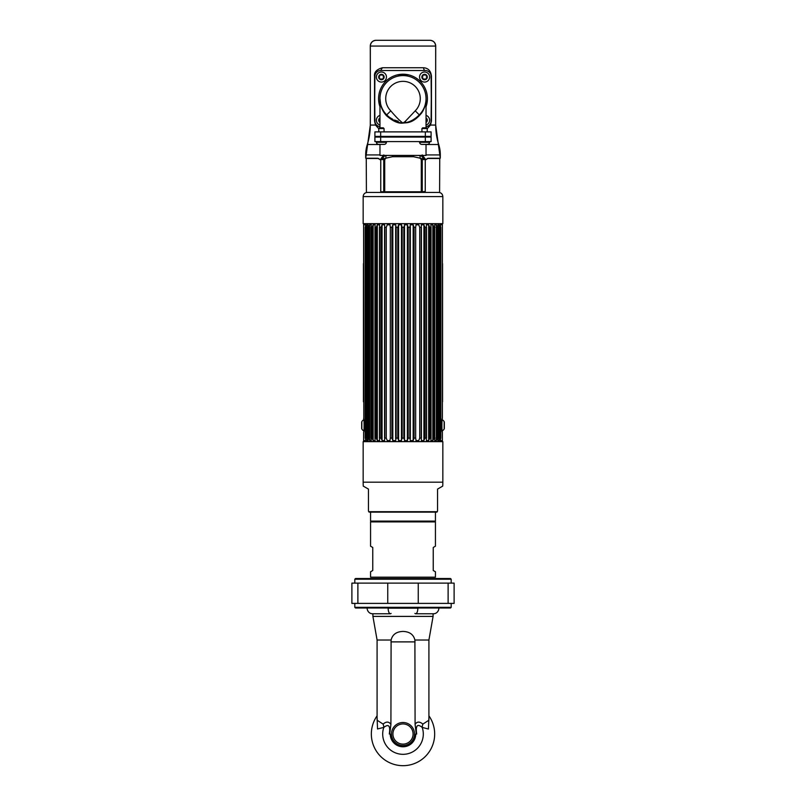 <?xml version="1.0" encoding="UTF-8"?>
<svg xmlns="http://www.w3.org/2000/svg" width="806" height="806" viewBox="0 0 806 806"><rect width="100%" height="100%" fill="white"/><g stroke="black" fill="none" stroke-linecap="round" stroke-linejoin="round"><path stroke-width="1.21" d="M363.163 196.573L442.837 196.573L442.837 223.655L363.163 223.655L363.163 196.573C363.405 194.055 364.786 192.674 367.304 192.422M439.744 158.47L427.15 158.47L439.744 158.47L439.592 192.422L366.408 192.422L366.256 158.47L378.85 158.47M421.206 160.495L424.772 158.47L420.722 158.57M385.278 158.57L382.125 158.47L384.794 160.495M381.228 158.47L382.125 158.47M427.23 128.688L430.495 125.071L431.462 120.971L431.099 76.278A5.763 5.763 0 0 0 425.346 70.525L380.654 70.525A5.763 5.763 0 0 0 374.901 76.278L374.538 120.971L375.505 125.071L378.77 128.688M383.797 154.923L380.19 159.719L377.752 158.238L365.723 158.238L370.327 125.071L370.327 46.063C370.669 42.567 372.594 40.643 376.1 40.3L429.9 40.3C433.406 40.643 435.331 42.567 435.673 46.063L435.673 125.071L440.278 158.238L428.248 158.238L425.81 159.719L422.203 154.923M431.462 120.971L431.462 76.278C430.888 70.938 428.268 68.097 423.603 67.754L382.397 67.754C376.614 69.387 373.994 72.228 374.538 76.278L374.538 120.971M383.978 155.427A2.761 1.269 -120.2 0 1 384.13 156.656L380.19 159.528M425.81 159.528L421.87 156.656A2.761 1.269 120.2 0 1 422.022 155.427M419.997 158.137L421.286 159.528L421.286 191.778L384.714 191.778L384.714 159.528L386.003 158.137L392.522 156.717L413.478 156.717L419.997 158.137L420.289 156.062L418.727 155.427M386.003 158.137L385.711 156.052L387.273 155.427M426.656 126.582L426.031 126.683A5.763 5.763 0 0 0 431.099 120.971L431.079 121.505M431.069 75.643L430.958 74.988M430.757 74.323L430.475 73.658M427.845 71.099L427.301 70.868M426.717 70.686L426.072 70.565M380.603 70.525L379.364 70.666M378.236 71.059L377.329 71.583M376.614 72.177L376.059 72.812M375.999 72.893L375.616 73.487M375.556 73.618L375.294 74.192M374.941 75.613L374.901 76.217M370.327 113.324L370.286 125.071L375.505 125.071L375.334 123.177M375.314 123.127L375.133 122.613M375.002 122.049L374.921 121.494M376.221 124.648L376.704 125.162M377.651 125.877L378.165 126.159M378.185 126.169L378.719 126.391M379.314 126.572L379.948 126.683M427.261 126.401L428.389 125.857M430.333 123.852L430.495 125.071L435.673 125.071L435.673 113.324M430.998 122.059L430.857 122.623M430.656 123.187L430.394 123.741M382.397 67.754L380.654 70.525L425.346 70.525L380.654 70.525M423.603 67.754A2.761 1.743 -90 0 0 425.346 70.525M422.263 191.778L422.263 159.528L425.246 159.528L425.246 191.475L422.263 191.778M383.737 159.528L383.737 191.778L381.44 191.778L380.754 191.475L380.754 159.528L383.737 159.528M440.278 158.238L440.318 154.923A34.557 34.557 0 0 0 438.706 144.516A64.5 64.5 0 0 1 435.714 125.071L435.673 125.071M370.327 125.071L370.286 125.071A64.5 64.5 0 0 1 367.294 144.516A34.557 34.557 0 0 0 365.682 154.923L365.723 158.238M382.245 158.47L383.031 157.17M384.13 156.092L385.006 155.427M420.994 155.427L421.87 156.092M422.969 157.17L423.755 158.47M435.673 74.857L435.714 46.063A5.763 5.763 0 0 0 429.951 40.3L376.049 40.3A5.763 5.763 0 0 0 370.286 46.063L370.327 74.857M425.135 74.857L424.037 74.857M408.571 74.857L397.429 74.857M381.963 74.857L380.865 74.857M380.654 141.604L374.901 141.604L374.901 137.091L431.099 137.091L431.099 141.604L380.654 141.604L380.654 137.091M376.382 141.604L376.382 142.299A2.327 2.327 0 0 0 378.699 144.405L379.969 144.405L379.969 155.427L426.031 155.427L426.031 144.405L427.301 144.405L421.87 144.405L426.031 144.405M431.099 120.971L431.462 76.278M374.538 76.278L374.901 120.971A5.763 5.763 0 0 0 379.969 126.683L379.777 126.663M426.031 106.724A24.422 24.422 0 0 0 403 74.212A24.422 24.422 0 0 0 379.969 106.724M425.9 101.072L425.911 101.032A23.031 23.031 0 0 1 419.311 114.895A23.031 23.031 0 0 0 403 75.593A23.031 23.031 0 0 1 426.031 98.624C426.042 103.752 424.621 108.478 421.79 112.78C417.024 118.744 412.118 122.059 407.06 122.703L402.919 123.086L406.063 122.593L405.156 121.505L402.919 123.086C398.275 123.681 392.784 121.202 386.457 115.651C382.185 110.916 380.019 105.243 379.969 98.624A23.031 23.031 0 0 1 403 75.593A23.031 23.031 0 0 0 386.689 114.895C392.018 120.003 397.429 122.734 402.929 123.086C399.726 120.729 395.665 116.648 390.769 110.825L386.689 114.895M425.971 100.407L425.84 101.606M425.79 101.989L425.185 104.82M425.034 105.354L424.732 106.271M423.412 109.294L422.938 110.17M422.596 110.724L421.81 111.923M421.689 112.084L420.631 113.455M398.255 121.162A23.031 23.031 0 0 1 394.517 120.044M392.703 119.228A23.031 23.031 0 0 1 380.1 101.082M385.389 113.465L384.271 112.044M382.376 108.891L382.125 108.357M381.661 107.289L381.218 106.11M381.097 105.767L380.664 104.256M380.583 103.924L379.969 98.624L379.969 128.527M426.031 128.527L426.031 98.624M425.346 131.892L431.099 131.892L431.099 136.405L374.901 136.405L374.901 131.892L425.346 131.892L425.346 136.405M407.06 122.703L406.063 122.593C410.586 121.666 414.999 119.107 419.311 114.895L415.231 110.825A17.279 17.279 0 0 0 415.211 86.403A17.279 17.279 0 0 0 390.789 86.403A17.279 17.279 0 0 0 390.769 110.825M386.447 141.604L386.447 142.299A2.327 2.327 0 0 1 384.13 144.405L378.699 144.405L384.13 144.405M386.447 142.299L376.382 142.299M378.77 131.892L378.77 128.527L384.069 128.527L384.069 131.892M384.069 136.405L384.069 137.091M378.77 137.091L378.77 136.405M383.374 127.832L379.455 127.832L383.374 127.832M419.553 141.604L419.553 142.299A2.327 2.327 0 0 0 421.87 144.405M429.618 141.604L429.618 142.299A2.327 2.327 0 0 1 427.301 144.405M429.618 142.299L419.553 142.299M421.931 131.892L421.931 128.527L427.23 128.527L427.23 131.892M427.23 136.405L427.23 137.091M421.931 137.091L421.931 136.405M426.545 127.832L422.626 127.832L426.545 127.832M379.969 144.405L378.699 144.405M379.969 127.832L379.455 127.832L379.969 127.832M421.87 77.044A2.72 2.72 0 0 0 424.581 79.764A2.72 2.72 0 0 0 427.301 77.044A2.72 2.72 0 0 0 424.581 74.323A2.72 2.72 0 0 0 421.87 77.044M429.618 77.044A5.038 5.038 0 0 1 424.581 82.071A5.038 5.038 0 0 1 419.553 77.044A5.038 5.038 0 0 1 424.581 72.006A5.038 5.038 0 0 1 429.618 77.044M427.059 77.678A0.715 0.715 0 0 0 426.374 78.867A2.559 2.559 0 0 1 425.276 79.502A0.715 0.715 0 0 0 423.896 79.502A2.559 2.559 0 0 1 422.797 78.867A0.715 0.715 0 0 0 422.102 77.678A2.559 2.559 0 0 1 422.102 76.409A0.715 0.715 0 0 0 422.797 75.21A2.559 2.559 0 0 1 423.896 74.575A0.715 0.715 0 0 0 425.276 74.575A2.559 2.559 0 0 1 426.374 75.21A0.715 0.715 0 0 0 427.059 76.409A2.559 2.559 0 0 1 427.059 77.678M426.031 122.512A2.72 2.72 0 0 0 426.031 117.908M426.031 115.389A5.038 5.038 0 0 1 426.031 125.031M426.031 118.099A2.559 2.559 0 0 1 426.374 118.381A0.715 0.715 0 0 0 427.059 119.58A2.559 2.559 0 0 1 427.059 120.84A0.715 0.715 0 0 0 426.374 122.038A2.559 2.559 0 0 1 426.031 122.311M378.699 77.044A2.72 2.72 0 0 0 381.419 79.764A2.72 2.72 0 0 0 384.13 77.044A2.72 2.72 0 0 0 381.419 74.323A2.72 2.72 0 0 0 378.699 77.044M386.447 77.044A5.038 5.038 0 0 1 381.419 82.071A5.038 5.038 0 0 1 376.382 77.044A5.038 5.038 0 0 1 381.419 72.006A5.038 5.038 0 0 1 386.447 77.044M383.898 77.678A0.715 0.715 0 0 0 383.203 78.867A2.559 2.559 0 0 1 382.104 79.502A0.715 0.715 0 0 0 380.724 79.502A2.559 2.559 0 0 1 379.626 78.867A0.715 0.715 0 0 0 378.941 77.678A2.559 2.559 0 0 1 378.941 76.409A0.715 0.715 0 0 0 379.626 75.21A2.559 2.559 0 0 1 380.724 74.575A0.715 0.715 0 0 0 382.104 74.575A2.559 2.559 0 0 1 383.203 75.21A0.715 0.715 0 0 0 383.898 76.409A2.559 2.559 0 0 1 383.898 77.678M379.969 117.908A2.72 2.72 0 0 0 379.969 122.512M379.969 125.031A5.038 5.038 0 0 1 379.969 115.389M379.969 122.311A2.559 2.559 0 0 1 379.626 122.038A0.715 0.715 0 0 0 378.941 120.84A2.559 2.559 0 0 1 378.941 119.58A0.715 0.715 0 0 0 379.626 118.381A2.559 2.559 0 0 1 379.969 118.099M440.207 438.071L440.207 227.342L439.089 224.814L439.089 440.6L440.207 438.071L440.822 438.071L440.187 440.6L442.393 440.6L442.01 441.638M439.089 440.6L437.829 440.6L438.313 227.342L437.477 227.342L436.338 224.814L434.696 224.814L434.696 440.6L436.499 440.056L436.499 225.358M439.089 224.814L437.829 224.814L438.404 227.111L438.404 438.303L437.477 438.071L436.499 440.056M433.981 438.071L433.981 227.342L432.832 224.814L432.832 440.6L433.981 438.071L435.028 438.071M432.832 440.6L430.857 440.6L431.019 438.071L429.789 438.071L429.789 227.342L431.019 227.342L431.019 438.071M429.789 227.342L428.671 224.814L428.671 440.6L429.789 438.071M428.671 440.6L426.404 440.6L426.384 438.071L425.004 438.071L424.027 440.056L423.926 224.814L421.417 224.814L421.226 227.342L421.226 438.071L421.417 440.6L423.926 440.6L424.027 440.056M414.072 438.071L414.072 227.342L413.166 224.814L413.166 440.6L414.072 438.071L415.664 438.071L416.017 440.6L418.727 440.6L419.725 438.071L421.226 438.071M413.166 440.6L410.335 440.6L409.821 438.071L408.168 438.071L408.168 227.342L409.821 227.342L409.821 438.071M408.168 227.342L407.383 224.814L407.383 440.6L408.168 438.071M407.383 440.6L404.481 440.6L404.501 225.358L403.826 227.342L402.154 227.342L401.499 224.814L398.597 224.814L397.811 227.342L396.159 227.342L395.645 224.814L392.814 224.814L391.907 227.342L390.316 227.342L389.963 224.814L387.263 224.814L386.255 227.342L384.754 227.342L384.573 224.814L382.054 224.814L380.976 227.342L379.596 227.342L379.586 224.814L377.319 224.814L376.19 227.342L374.971 227.342L375.122 224.814L373.148 224.814L372.009 227.342L370.962 227.342L371.294 224.814L369.652 224.814L368.513 227.342L367.586 227.111L367.586 438.303L368.161 440.6L366.901 440.6L366.901 224.814L365.783 227.342L365.178 227.342L365.813 224.814L363.607 224.814L363.808 419.614A7.375 7.375 0 0 0 361.834 421.609L361.834 429.004A7.375 7.375 0 0 0 363.808 431.009M404.501 440.056L403.826 438.071L403.826 227.342M401.479 225.358L401.479 440.056L402.154 438.071L403.826 438.071M414.072 227.342L415.664 227.342L415.664 438.071M419.725 438.071L419.725 227.342L421.226 227.342M425.004 438.071L425.004 227.342L426.384 227.342L426.384 438.071M433.981 227.342L435.028 227.342M440.207 227.342L440.822 227.342L440.822 438.071M407.383 224.814L404.481 224.814L404.501 225.358M413.166 224.814L410.335 224.814L409.821 227.342M419.725 227.342L418.727 224.814L416.017 224.814L415.664 227.342M425.004 227.342L424.027 225.358M428.671 224.814L426.404 224.814L426.384 227.342M432.832 224.814L430.857 224.814L431.019 227.342M441.97 223.655L442.393 224.814L440.187 224.814L440.822 227.342M366.73 440.056L366.901 440.6M397.811 227.342L397.811 438.071L398.597 440.6L401.499 440.6L401.479 440.056M397.811 438.071L396.159 438.071L396.159 227.342M391.907 227.342L391.907 438.071L392.814 440.6L395.645 440.6L396.159 438.071M391.907 438.071L390.316 438.071L390.316 227.342M386.255 227.342L386.255 438.071L387.263 440.6L389.963 440.6L390.316 438.071M386.255 438.071L384.754 438.071L384.754 227.342M381.953 225.358L381.953 440.056L382.054 440.6L384.573 440.6L384.754 438.071M381.953 440.056L380.976 438.071L379.596 438.071L379.596 227.342L379.586 440.6L377.319 440.6L377.319 224.814M376.19 227.342L376.19 438.071L377.319 440.6M376.19 438.071L374.971 438.071L374.971 227.342M372.009 227.342L372.009 438.071L373.148 440.6L375.122 440.6L374.971 438.071M372.009 438.071L370.962 438.071L370.962 227.342M369.491 225.358L369.491 440.056L371.294 440.6L370.962 438.071M369.491 440.056L368.513 438.071L367.677 438.071L368.161 224.814L366.901 224.814M366.831 427.512L366.72 225.368L365.793 227.342L365.783 438.071L365.178 438.071L365.178 227.342M363.99 441.638L363.607 440.6L365.813 440.6L365.178 438.071M440.187 438.081L440.187 227.342M442.393 224.814L442.393 418.395C441.728 417.982 441.728 432.641 442.393 432.218L442.192 431.009A7.375 7.375 0 0 0 444.166 429.004L444.166 421.609A7.375 7.375 0 0 0 442.192 419.614M363.607 440.6L363.607 432.218C364.272 432.641 364.272 417.971 363.607 418.395M369.652 440.6L369.652 224.814M373.148 440.6L373.148 224.814M379.465 227.272L379.465 438.142M384.573 227.242L384.573 438.172M382.054 440.6L382.054 224.814M395.645 226.526L395.645 438.897M392.814 440.6L392.814 224.814M401.479 439.774L401.479 225.64M398.597 440.6L398.597 224.814M404.501 225.64L404.501 439.774M410.335 438.897L410.335 226.526M423.926 224.814L423.926 440.6M421.417 438.172L421.417 227.242M426.525 438.142L426.525 227.272M426.404 438.071L426.404 227.342M436.338 224.814L436.338 440.6M439.099 425.508L439.119 424.198M366.72 421.719L366.821 427.724M361.672 428.5L361.672 422.122L361.672 428.5M361.672 425.306C361.672 428.591 361.672 428.591 361.672 425.306C361.672 422.022 361.672 422.022 361.672 425.306M444.328 428.5L444.328 422.122L444.328 428.5M444.328 425.306C444.328 428.591 444.328 428.591 444.328 425.306C444.328 422.022 444.328 422.022 444.328 425.306M442.494 308.859L442.474 308.285M442.514 309.595L442.514 308.345L442.514 309.595M442.514 308.345L442.514 307.096L442.494 308.345M442.514 271.41L442.514 269.909L442.514 271.41M442.474 272.76L442.474 284.055L442.514 272.76M442.514 284.548L442.514 272.085L442.514 284.548M442.565 263.602L442.565 401.811L442.565 263.602M442.565 306.955L442.565 374.85L442.565 306.955M442.565 390.789C442.565 396.905 442.565 396.905 442.565 390.789C442.565 395.665 442.565 395.665 442.565 390.789M442.565 386.306L442.565 382.548C442.565 388.663 442.565 388.663 442.565 382.548L442.565 386.306M442.565 300.336L442.565 286.483L442.565 300.336M442.565 299.872L442.565 298.26L442.565 299.872M442.565 296.447L442.565 297.817L442.565 296.447M442.565 296.145L442.565 293.928L442.565 296.145M442.565 292.921L442.565 291.802L442.565 292.921M442.565 289.374L442.565 287.863L442.565 289.374M442.565 284.709L442.565 283.652L442.565 284.709M442.565 276.347L442.565 275.279L442.565 276.347M442.565 271.693L442.565 269.909L442.565 271.693M442.565 287.087L442.565 285.767L442.565 287.087M442.565 283.339L442.565 281.727L442.565 283.339M442.565 279.773L442.565 281.314L442.565 279.773M442.565 272.257L442.565 274.221L442.565 272.257M442.565 267.814L442.565 269.456L442.565 267.814M442.565 308.345C442.565 310.088 442.565 310.088 442.565 308.345C442.565 306.602 442.565 306.602 442.565 308.345M442.565 272.085L442.565 284.548L442.565 272.085M442.393 401.811L442.393 263.602L442.393 401.811M442.423 365.017L442.423 369.924L442.423 365.017M442.423 356.252L442.423 361.592L442.423 356.252M442.423 354.983L442.423 345.976L442.423 354.983M442.423 351.366L442.423 349.592L442.423 351.366M442.423 342.52L442.423 336.938L442.423 342.52M442.423 335.87L442.423 329.201L442.423 335.87M442.423 321.181L442.423 328.334L442.423 321.181M442.423 317.594L442.423 311.6L442.423 317.594M442.514 306.955L442.514 374.85L442.514 306.955M442.514 369.924L442.514 362.347L442.514 369.924M442.514 359.063L442.514 353.733L442.514 359.063M442.514 351.91L442.514 345.976L442.514 351.91M442.514 345.21L442.514 336.938L442.514 345.21M442.514 335.87L442.514 329.201L442.514 335.87M442.514 328.334L442.514 321.181L442.514 328.334M442.514 320.788L442.514 311.6L442.514 320.788M442.514 349.592L442.514 351.366L442.514 349.592M442.474 390.789C442.474 396.905 442.474 396.905 442.474 390.789C442.474 395.665 442.474 395.665 442.474 390.789M442.474 382.548L442.474 386.306L442.474 382.548C442.474 388.663 442.474 388.663 442.474 382.548M442.474 292.759L442.474 294.724L442.514 292.759M442.514 299.892L442.514 286.483L442.514 299.892M442.514 289.374L442.514 287.863L442.514 289.374M442.514 284.709L442.514 283.652L442.514 284.709M442.514 276.045L442.514 277.103L442.514 276.045M363.506 356.554L363.526 357.129M363.486 355.819L363.486 357.068L363.486 355.819M363.486 357.068L363.486 358.327L363.506 357.068M363.486 394.003L363.486 395.514L363.486 394.003M363.526 392.653L363.526 381.359L363.486 392.653M363.486 380.875L363.486 393.328L363.486 380.875M363.435 401.811L363.435 263.602L363.435 401.811M363.435 358.458L363.435 290.563L363.435 358.458M363.435 274.624C363.435 268.509 363.435 268.509 363.435 274.624C363.435 269.758 363.435 269.758 363.435 274.624M363.435 279.108L363.435 282.876C363.435 276.76 363.435 276.76 363.435 282.876L363.435 279.108M363.435 365.078L363.435 378.931L363.435 365.078M363.435 365.551L363.435 367.163L363.435 365.551M363.435 368.967L363.435 367.596L363.435 368.967M363.435 369.269L363.435 371.485L363.435 369.269M363.435 372.493L363.435 373.621L363.435 372.493M363.435 376.039L363.435 377.551L363.435 376.039M363.435 380.704L363.435 381.762L363.435 380.704M363.435 389.066L363.435 390.134L363.435 389.066M363.435 393.721L363.435 395.514L363.435 393.721M363.435 378.326L363.435 379.646L363.435 378.326M363.435 382.074L363.435 383.686L363.435 382.074M363.435 385.641L363.435 384.099L363.435 385.641M363.435 387.797L363.435 388.129C363.435 386.185 363.435 386.195 363.435 388.129L363.435 387.797M363.435 393.157L363.435 391.192L363.435 393.157M363.435 397.61L363.435 395.958L363.435 397.61M363.435 357.068C363.435 355.325 363.435 355.325 363.435 357.068C363.435 358.821 363.435 358.821 363.435 357.068M363.435 393.328L363.435 380.875L363.435 393.328M363.577 300.396L363.577 295.49L363.577 300.396M363.577 309.161L363.577 303.822L363.577 309.161M363.577 310.441L363.577 319.438L363.577 310.441M363.577 314.048L363.577 315.821L363.577 314.048M363.577 322.894L363.577 328.485L363.577 322.894M363.577 329.543L363.577 336.223L363.577 329.543M363.577 344.243L363.577 337.079L363.577 344.243M363.577 347.819L363.577 353.824L363.577 347.819M363.486 358.458L363.486 290.563L363.486 358.458M363.486 295.49L363.486 303.066L363.486 295.49M363.486 306.351L363.486 311.69L363.486 306.351M363.486 313.514L363.486 319.438L363.486 313.514M363.486 320.204L363.486 328.485L363.486 320.204M363.486 329.543L363.486 336.223L363.486 329.543M363.486 337.079L363.486 344.243L363.486 337.079M363.486 344.625L363.486 353.824L363.486 344.625M363.486 315.821L363.486 314.048L363.486 315.821M363.526 274.624C363.526 268.509 363.526 268.509 363.526 274.624C363.526 269.758 363.526 269.758 363.526 274.624M363.526 282.876L363.526 279.108L363.526 282.876C363.526 276.76 363.526 276.76 363.526 282.876M363.526 372.664L363.526 370.689L363.486 372.664M363.486 365.531L363.486 378.931L363.486 365.531M363.486 376.039L363.486 377.551L363.486 376.039M363.486 380.704L363.486 381.762L363.486 380.704M363.486 389.379L363.486 388.311L363.486 389.379M435.431 512.132L435.431 521.109L370.569 521.109L370.569 512.132M435.431 571.766L433.235 570.497L435.431 571.766L435.431 577.177L370.569 577.177L370.569 571.766L372.765 570.497L370.569 571.766M370.569 546.196L372.765 547.465L370.569 546.196L370.569 521.905L435.431 521.905L435.431 546.196L433.235 547.465L435.431 546.196M433.235 547.465L433.235 570.497M372.765 547.465L372.765 570.497M363.163 482.179L442.837 482.179L442.837 441.638L363.163 441.638L363.163 482.179A80.892 80.892 0 0 0 363.254 486.099L368.443 489.091L368.443 510.944A80.892 80.892 0 0 0 368.735 511.689A0.695 0.695 0 0 0 369.38 512.132L436.62 512.132A0.695 0.695 0 0 0 437.265 511.689L368.735 511.689M437.557 510.944L437.557 489.091L437.557 510.944A80.892 80.892 0 0 1 437.265 511.689M437.557 489.091L442.746 486.099L437.557 489.091M442.837 482.179A80.892 80.892 0 0 1 442.746 486.099M368.443 510.944L368.443 489.091L363.254 486.099M433.104 613.759L433.084 616.399L372.916 616.399L372.896 613.759M388.139 608.167L417.861 608.167A5.763 2.206 -90 0 0 417.861 608.006A5.763 2.206 -90 0 1 415.654 613.759A5.763 2.206 -90 0 1 414.909 613.416M403 631.42C409.579 631.652 413.549 634.524 414.899 640.035L415.09 724.393L416.289 734.024L415.755 734.024A12.755 12.755 0 0 1 403 746.779A12.755 12.755 0 0 1 390.245 734.024L389.711 734.024L390.91 724.403L391.101 640.035C392.451 634.524 396.421 631.652 403 631.42M403 722.508A11.516 11.516 0 0 0 391.484 734.024A11.516 11.516 0 0 0 403 745.54A11.516 11.516 0 0 0 414.516 734.024A11.516 11.516 0 0 0 403 722.508M415.09 724.393C416.954 721.461 419.553 721.36 422.888 724.1L428.913 720.201L428.913 640.035L414.899 640.035M391.101 640.035L377.087 640.035L377.087 720.201L383.112 724.1C386.276 721.34 388.875 721.441 390.91 724.393M377.087 717.34L377.53 728.967L383.807 727.395C388.744 723.607 390.578 725.823 389.308 734.024L389.711 734.024M416.289 734.024L416.692 734.024C415.463 725.632 417.296 723.425 422.193 727.395A20.301 20.301 0 0 1 403 754.325A20.301 20.301 0 0 1 383.807 727.395A11.516 7.697 48.6 0 0 383.112 724.1M428.913 717.34L428.419 729.037L422.193 727.395A11.516 7.697 131.4 0 1 422.888 724.1M377.087 715.819A31.676 31.676 0 0 0 424.067 757.68A31.676 31.676 0 0 0 428.913 715.819M354.811 579.212L451.189 579.212L450.494 578.517L355.506 578.517L354.811 579.212L354.811 583.121M448.116 583.121L448.116 603.392L454.11 603.392L454.11 583.121L418.254 583.121L418.254 603.392L351.89 603.392L351.89 583.121L357.884 583.121L357.884 603.392M357.884 583.121L418.254 583.121M448.116 603.392L418.254 603.392M354.811 607.311L355.506 608.006L450.494 608.006L451.189 607.311L354.811 607.311L354.811 603.392M438.877 608.006A5.763 5.32 90 0 1 433.557 613.759L415.654 613.759M367.123 608.006A5.763 5.32 90 0 0 372.443 613.759L390.346 613.759A5.763 2.206 90 0 0 391.091 613.416M388.139 608.006A5.763 2.206 90 0 0 390.346 613.759M435.673 46.063L370.327 46.063M438.706 144.516L426.031 144.516M379.969 144.516L367.294 144.516M426.031 154.923L440.318 154.923M365.682 154.923L379.969 154.923M392.613 155.427A2.761 0.735 90 0 0 392.522 156.717M413.387 155.427L413.478 156.717M376.614 125.071L375.505 125.071M425.346 141.604L425.346 137.091M405.156 121.505L415.231 110.825M380.654 136.405L380.654 131.892M402.154 438.071L402.154 227.342M437.477 438.071L437.477 227.342M368.513 438.071L368.513 227.342M380.976 438.071L380.976 227.342M415.09 641.888L390.91 641.888M387.746 583.121L387.746 603.392M403 723.939A10.085 10.085 0 0 0 392.915 734.024A10.085 10.085 0 0 0 403 744.119A10.085 10.085 0 0 0 413.085 734.024A10.085 10.085 0 0 0 403 723.939M442.837 196.573C442.595 194.055 441.214 192.674 438.696 192.422M379.072 126.502L378.528 126.32M425.669 70.535L426.374 70.616M427.059 70.787L427.583 70.978M427.694 71.019L429.165 71.976M430.041 72.953L430.414 73.558M430.434 73.588L430.736 74.273M430.777 74.374L430.948 74.968M364.03 223.655L363.607 224.814M442.393 432.218L442.393 440.6M439.28 440.026L439.28 428.903M439.28 421.719L439.28 225.388M366.72 440.046L366.72 428.903M433.084 616.399L428.913 640.035M377.087 640.035L372.916 616.399M451.189 579.212L451.189 583.121M451.189 603.392L451.189 607.311"/></g></svg>
